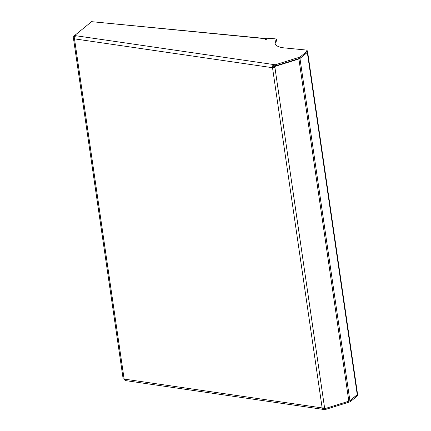 <?xml version="1.0" encoding="UTF-8"?>
<svg xmlns="http://www.w3.org/2000/svg" width="431" height="431" viewBox="0 0 431 431"><rect width="100%" height="100%" fill="white"/><g stroke="black" fill="none" stroke-linecap="round" stroke-linejoin="round"><path stroke-width="0.65" d="M74.471 37.772L73.766 37.702A2.435 0.937 -8.3 0 0 73.453 38.257A2.435 0.937 -8.3 0 0 74.498 38.855L75.452 35.671L273.561 64.531L273.723 65.647L275.447 65.895L275.28 64.785L299.928 57.113L306.834 51.467A3.044 1.174 -8.3 0 0 307.222 50.766A3.044 1.174 -8.3 0 0 305.692 49.996L284.158 47.884A18.264 7.041 171.7 0 1 274.994 43.235A18.264 7.041 171.7 0 1 276.196 40.11A3.044 1.174 -8.3 0 0 276.4 39.587A3.044 1.174 -8.3 0 0 274.87 38.812L270.479 38.381A3.044 1.174 -8.3 0 0 266.369 39.34L265.243 39.377L265.911 38.747L91.587 21.663L266.331 38.601A1.826 0.91 95.6 0 0 265.911 38.747M275.28 64.785L273.561 64.531A2.435 1.374 98.3 0 0 272.516 67.705L273.2 67.231A1.218 0.469 -8.3 0 0 274.402 67.117L274.924 67.484L324.554 407.699A2.435 0.937 -8.3 0 1 322.151 407.925A2.435 1.374 -81.7 0 0 323.164 409.385L125.087 380.525L124.133 379.075L322.151 407.925L272.516 67.705A2.435 0.937 -8.3 0 0 274.924 67.484L274.779 66.482L298.904 58.977A2.435 0.937 -8.3 0 0 299.965 58.454L307.314 52.447A2.435 0.937 -8.3 0 0 307.621 51.887A2.435 0.937 -8.3 0 0 307.335 51.526M324.554 407.699L324.705 408.701L324.107 407.823M274.779 66.482L274.256 66.121L274.402 67.117M274.256 66.121L275.123 65.851M324.705 408.701L348.83 401.196A2.435 0.937 -8.3 0 0 349.891 400.674L357.234 394.667A2.435 0.937 -8.3 0 0 357.547 394.106L307.621 51.887M75.452 35.671L74.611 35.547L74.768 36.613M74.611 35.547L91.587 21.663M275.447 65.895L300.095 58.228L299.928 57.113M300.095 58.228L306.996 52.577L306.834 51.467M307.222 50.766L307.384 51.882A3.044 1.174 171.7 0 1 306.996 52.577M276.4 39.587L276.562 40.697A3.044 1.174 171.7 0 1 276.357 41.22A18.264 7.041 -8.3 0 0 275.134 43.779M273.723 65.647A1.218 0.69 98.3 0 0 273.2 67.231M73.453 38.257L123.088 378.477A2.435 0.937 -8.3 0 0 124.133 379.075L74.498 38.855L272.516 67.705M73.766 37.702L73.615 36.667L74.719 36.721M73.615 36.667L74.649 35.821M266.848 39.027A1.826 0.91 95.6 0 0 266.331 38.601M325.421 408.48L325.561 409.45L350.209 401.778L357.116 396.132L356.954 395.022A3.044 1.174 -8.3 0 0 357.294 394.618M349.794 400.749L350.209 401.778M350.047 400.668L356.954 395.022M323.045 407.995L324.155 408.157M357.374 394.537L357.504 395.437A3.044 1.174 171.7 0 1 357.116 396.132M323.018 407.963A1.218 0.69 -81.7 0 0 323.342 408.179A1.218 0.69 -81.7 0 0 323.681 408.087L323.843 409.197L325.561 409.45M323.843 409.197A2.435 1.374 -81.7 0 1 323.164 409.385M298.904 58.977L348.83 401.196M299.965 58.454L349.891 400.674M307.314 52.447L357.234 394.667M276.357 41.22L276.196 40.11"/></g></svg>
